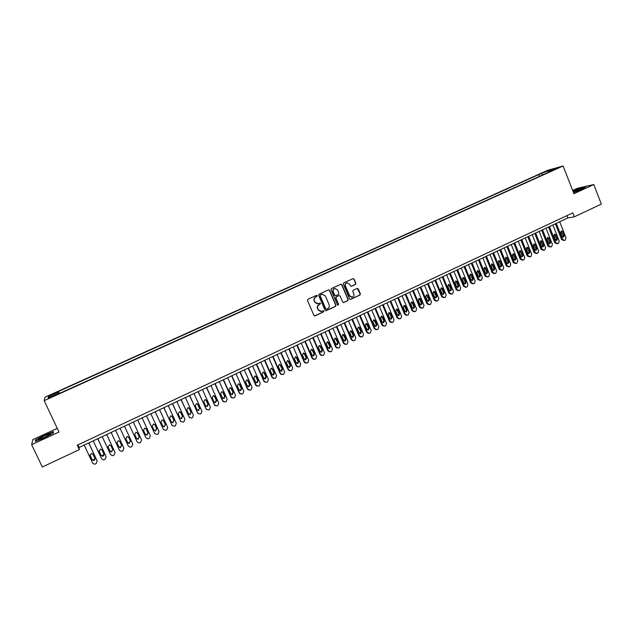 <?xml version="1.0" encoding="UTF-8"?>
<svg xmlns="http://www.w3.org/2000/svg" width="633" height="633" viewBox="0 0 633 633"><rect width="100%" height="100%" fill="white"/><g stroke="black" fill="none" stroke-linecap="round" stroke-linejoin="round"><path stroke-width="0.95" d="M317.252 295.714L316.524 295.358L307.931 299.282L307.48 300.485L313.913 315.384L315.076 315.843L323.55 311.911L323.859 311.08L323.147 310.724L321.532 311.42L318.272 309.806L317.734 308.564C317.204 306.894 317.671 305.62 319.151 304.742L320.559 303.405L319.839 303.049L318.264 303.729L314.957 302.115L314.427 300.873C313.889 299.195 314.364 297.921 315.843 297.051L317.252 295.714M317.418 303.832L314.728 302.123L314.19 300.881C313.651 299.203 314.126 297.929 315.606 297.059L316.706 296.553L317.014 295.722L316.547 295.35M314.561 315.907L323.313 311.911L323.194 310.716M320.638 311.515L318.035 309.798L317.497 308.564C316.967 306.894 317.434 305.62 318.913 304.742L320.013 304.244L320.322 303.405L319.879 303.041M543.122 172.516L546.928 171.171L543.122 172.516M355.453 284.446L355.888 283.267L354.132 279.121L353.095 278.623L343.743 282.896L343.308 284.082L349.598 298.855L350.611 299.362L359.948 295.041L360.383 293.862L358.262 288.877L357.249 288.379L353.19 290.238L352.763 291.417L353.815 293.894C354.266 295.461 353.768 296.553 352.32 297.178L349.622 295.833L345.483 286.1C345.032 284.565 345.507 283.473 346.924 282.84L349.685 284.177L350.373 285.799L351.394 286.298L355.453 284.446L355.619 283.283L353.863 279.153L353.127 278.615M57.271 428.359L32.861 439.626L31.65 444.667L58.996 432.015L44.168 400.673L563.101 165.981L573.925 193.706L593.762 184.527L601.35 204.111L574.345 216.81L572.802 212.878L77.25 445.189L79.339 449.612L79.125 447.484L567.809 217.95L574.345 216.81M31.65 444.667L42.324 467.019L79.339 449.612M329.643 290.341L328.598 289.835L319.103 294.171L318.66 295.366L325.046 310.233L326.058 310.74L335.545 306.356L335.988 305.161L329.643 290.341L328.669 289.819M331.47 288.513L340.894 284.209L341.931 284.708L348.229 299.496L347.794 300.675L343.695 302.566L342.69 302.06L340.127 296.062L338.987 295.603L336.345 296.822L335.909 298.008L338.576 304.259L338.18 305.122L337.476 304.774L331.027 289.7L331.47 288.513M51.123 395.158L55.91 392.808L51.21 394.612L48.432 396.052L51.123 395.158M44.168 400.673L44.927 397.239L547.569 170.332L563.101 165.981M539.593 176.314L538.889 174.526L58.608 391.376L59.225 393.528M538.889 174.526L549.302 170.324L555.647 168.544L547.98 172.01L550.924 171.195L58.418 393.892L58.465 393.275L48.163 397.935L48.417 396.551L58.568 391.969M593.762 184.527L577.438 188.27L572.667 190.478M77.906 444.888L79.125 447.484M566.907 215.639L567.809 217.95M59.549 393.378L58.608 391.376M58.719 393.758L58.465 393.275M547.98 172.01L547.917 172.556M542.885 174.835L541.721 173.743M49.88 397.16L48.417 396.551M549.302 170.324L549.333 171.401M44.223 437.941L53.386 433.019L53.512 431.619L44.682 435.037L35.583 439.903L35.25 441.399L44.223 437.941M573.498 192.606L581.545 189.402L585.667 186.917L580.77 188.033L572.936 191.158M35.836 440.441L35.583 439.903M325.702 310.756L335.3 306.348L335.735 305.161L329.389 290.349M320.472 294.931L320.163 295.761L325.773 308.809L326.486 309.165L327.728 308.595C329.2 307.725 329.666 306.451 329.136 304.782L325.315 295.88L321.983 294.266L320.235 294.938L320.163 295.761M326.201 309.173L325.528 308.809L319.926 295.777M322.514 294.163L321.635 294.4M320.235 294.938L321.39 294.408M343.355 302.582L347.533 300.683L347.968 299.496L341.67 284.731L340.942 284.193M339.177 295.54L336.091 296.83L335.656 298.016L338.576 304.259M337.903 305.13L338.323 304.259M337.468 289.827L334.699 288.49C333.267 289.131 332.784 290.223 333.235 291.773L334.707 295.207L335.854 295.674L338.497 294.456L338.932 293.269L337.468 289.827M335.071 288.411L334.446 288.506C333.013 289.139 332.531 290.238 332.99 291.781L333.235 291.773M335.411 295.746L334.461 295.223L332.99 291.781M351.078 286.33L355.184 284.462M347.256 282.761L346.662 282.856C345.246 283.497 344.771 284.581 345.222 286.124L345.483 286.1M351.655 297.257L349.361 295.84L345.222 286.124M350.271 299.385L359.679 295.057L360.106 293.878L357.297 288.363M88.707 442.981L97.165 460.99L96.169 463.562L95.267 463.989L94.42 464.187L92.663 463.134L84.181 445.11M88.786 442.942L97.165 460.99M89.949 454.992L91.959 459.289L93.375 460.136L94.966 458.45M94.91 458.3L92.972 454.185L91.516 453.339L90.092 455.554L92.022 459.669L93.447 460.515C94.728 460.246 95.219 459.511 94.91 458.3M44.666 435.805L38.502 439.357C38.463 439.895 40.425 439.278 44.405 437.498L50.023 434.436C51.305 433.217 49.524 433.676 44.666 435.805M46.328 436.564L43.337 437.981M35.662 441.241L35.939 439.975L44.753 435.251L53.314 431.943L53.204 433.114M573.419 192.4L581.964 188.571C580.493 188.626 577.549 189.655 573.126 191.664M573 191.332L580.698 188.262L585.09 187.265M97.719 438.748L106.138 456.725L105.141 459.281L104.247 459.708L103.424 459.906L101.652 458.854L93.217 440.861M97.775 438.724L106.138 456.725M98.97 450.831L100.932 455.032L102.364 455.879L103.923 454.098M103.891 454.035L101.968 449.928L100.497 449.082L99.096 451.289L101.019 455.396L102.459 456.243C103.725 455.966 104.2 455.23 103.891 454.035M106.684 434.539L115.064 452.476L114.075 455.024L113.18 455.451L112.389 455.649L110.601 454.597L102.206 436.643M106.724 434.523L115.064 452.476M107.942 446.684L109.865 450.791L111.305 451.638L112.816 449.77L110.917 445.695L109.438 444.849L108.053 447.048L109.968 451.147L111.416 451.986L112.824 449.786M115.61 430.345L123.941 448.251L122.96 450.791L122.074 451.218L121.307 451.416L119.51 450.364L111.155 432.434M115.625 430.337L123.941 448.251M116.883 442.57L118.751 446.574L120.199 447.412L121.663 445.442M121.718 445.569L119.819 441.478L118.331 440.639L116.97 442.823L118.877 446.914L120.333 447.76L121.718 445.569M124.487 426.175L132.78 444.042L131.806 446.582L130.92 447.001L130.176 447.199L128.364 446.146L120.056 428.256M125.817 438.558L127.589 442.38L129.053 443.219L130.414 441.043L128.618 437.174M130.564 441.367L128.673 437.284L127.178 436.446L125.848 438.629L127.739 442.712L129.203 443.551L130.414 441.043M133.326 422.021L141.57 439.864L140.605 442.388L139.727 442.807L138.999 442.997L137.179 441.953L128.91 424.094L137.1 441.794M136.514 438.424L137.859 439.041L139.197 436.873L137.337 432.861M139.371 437.189L137.488 433.114L135.984 432.276L134.671 434.452L136.562 438.519L138.034 439.357L139.197 436.873M137.685 419.972L145.962 437.799M142.116 417.899L150.322 435.694L149.356 438.218L148.486 438.637L147.782 438.827L145.954 437.775L137.725 419.956M145.337 434.357L146.816 435.195L148.13 433.027L146.263 428.96L144.751 428.122L143.462 430.29L145.337 434.357L146.619 434.887L147.932 432.719L146.049 428.636M146.437 415.865L154.745 433.747M150.868 413.784L159.025 431.556L158.068 434.072L157.198 434.483L154.681 433.621L146.5 415.841M154.104 430.29L155.338 430.749L156.628 428.596L154.713 424.434M156.849 428.889L154.99 424.83L153.471 423.999L152.197 426.151L154.064 430.211L155.552 431.049L156.628 428.596M155.14 411.774L163.48 429.704M159.571 409.701L167.69 427.433L166.732 429.942L165.87 430.353L163.369 429.49L155.22 411.743M162.839 426.238L164.01 426.634L165.284 424.49L163.33 420.257M165.522 424.767L163.67 420.723L162.151 419.885L160.893 422.037L162.752 426.088L164.248 426.919L165.284 424.49M163.805 407.707L172.184 425.677M168.228 405.626L176.314 423.327L175.365 425.827L174.502 426.238L172.01 425.376L163.907 407.66M171.527 422.203L172.643 422.535L173.901 420.399L171.899 416.103M174.154 420.668L172.311 416.633L170.791 415.802L169.549 417.938L171.401 421.982L172.896 422.812L173.901 420.399M172.421 403.664L180.84 421.665M176.852 401.583L184.891 419.252L183.942 421.744L183.087 422.148L180.611 421.285L172.548 403.601M180.176 418.184L181.228 418.46L182.47 416.332L180.429 411.98M182.747 416.593L180.911 412.558L179.384 411.727L178.166 413.863L180.001 417.899L181.505 418.73L182.47 416.332M180.998 399.629L189.457 417.661M185.429 397.556L193.429 415.185L192.487 417.669L191.633 418.081L189.164 417.218L181.141 399.565M188.784 414.18L189.773 414.401L190.992 412.281L188.919 407.889M191.293 412.534L189.465 408.507L187.938 407.684L186.735 409.804L188.563 413.832L190.066 414.662L190.992 412.281M189.536 395.625L198.034 413.673M193.959 393.544L201.927 411.141L200.985 413.626L200.139 414.029L197.686 413.159L189.702 395.546M197.354 410.184L198.271 410.366L199.482 408.253L197.369 403.814M199.799 408.499L197.979 404.479L196.452 403.648L195.265 405.769L197.085 409.788L198.588 410.619L199.482 408.253M198.034 391.637L206.564 409.701M202.457 389.556L210.378 407.122L209.444 409.591L208.597 409.994L206.16 409.132L198.216 391.55M205.875 406.204L206.738 406.354L207.925 404.25L205.772 399.771M208.265 404.479L206.453 400.467L204.918 399.645L203.747 401.749L205.559 405.761L207.07 406.592L208.265 404.479L207.925 404.25M206.485 387.665L215.054 405.737M210.908 385.584L218.789 403.118L217.863 405.579L217.024 405.982L214.587 405.12L206.69 387.57M214.358 402.24L215.157 402.359L216.328 400.254L214.144 395.752M216.684 400.475L214.888 396.48L213.353 395.649L212.19 397.753L213.994 401.757L215.505 402.58L216.684 400.475L216.328 400.254M214.896 383.709L222.61 400.903L223.504 401.789M219.319 381.636L227.16 399.138L226.234 401.591L225.403 401.987L222.982 401.124L215.117 383.606M222.792 398.292L223.536 398.379L224.691 396.29L222.468 391.748M225.071 396.495L223.275 392.507L221.74 391.685L220.601 393.773L222.389 397.769L223.908 398.592L225.071 396.495L224.691 396.29M223.267 379.784L230.942 396.938L231.907 397.856M227.69 377.703L235.492 395.174L234.574 397.619L233.743 398.015L231.338 397.152L223.512 379.665M231.187 394.359L231.868 394.422L233.015 392.333L230.76 387.776M233.411 392.539L231.631 388.551L230.088 387.728L228.964 389.817L230.744 393.805L232.264 394.628L233.411 392.539L233.015 392.333M231.599 375.867L239.242 392.99L240.263 393.94M236.022 373.794L243.784 391.226L242.866 393.671L242.043 394.066L239.646 393.196L231.86 375.741M239.535 390.434L240.168 390.482L241.3 388.401L239.013 383.827M241.711 388.599L239.939 384.619L238.404 383.796L237.288 385.877L239.06 389.857L240.58 390.68L241.711 388.599L241.3 388.401M239.891 371.975L247.495 389.066L248.579 390.031M244.306 369.894L252.037 387.301L251.127 389.738L250.304 390.126L247.914 389.263L240.168 371.84M247.851 386.534L248.421 386.557L249.544 384.492L247.234 379.895M249.972 384.674L248.207 380.702L246.672 379.887L245.564 381.952L247.337 385.924L248.848 386.747L249.972 384.674L249.544 384.492M248.136 368.097L255.708 385.157L256.856 386.146M252.559 366.024L260.25 383.392L259.34 385.821L258.525 386.209L256.151 385.339L248.437 367.955M256.112 382.649L256.642 382.656L257.75 380.599L255.416 375.994M258.193 380.773L256.444 376.809L254.901 375.986L253.809 378.051L255.566 382.016L257.085 382.838L258.193 380.773L257.75 380.599M256.349 364.244L263.882 381.272L265.092 382.269M260.772 362.163L268.424 379.499L267.522 381.928L266.699 382.316L264.341 381.446L256.666 364.094M264.341 378.771L265.915 376.722L263.557 372.109M266.382 376.888L264.634 372.932L263.091 372.117L262.015 374.166L263.763 378.13L265.282 378.945L266.382 376.888L265.915 376.722M264.523 360.406L272.016 377.403L273.282 378.407M268.938 358.325L276.558 375.63L275.656 378.051L274.841 378.439L272.491 377.569L264.855 360.248M272.522 374.918L274.042 372.869L271.66 368.24M274.524 373.019L272.783 369.071L271.248 368.256L270.18 370.305L271.921 374.253L273.44 375.068L274.524 373.019L274.042 372.869M272.657 356.585L280.11 373.549L281.424 374.57M277.072 354.512L284.652 371.777L283.758 374.19L282.951 374.578L280.609 373.707L273.013 356.419M280.664 371.08L282.128 369.023L279.731 364.394M282.627 369.174L280.894 365.233L279.359 364.418L278.306 366.46L280.039 370.4L281.55 371.215L282.627 369.174L282.128 369.023M280.751 352.779L288.173 369.712L289.534 370.74M285.166 350.706L292.707 367.947L291.813 370.352L291.014 370.732L288.688 369.862L281.123 352.605M288.767 367.259L290.175 365.209L287.77 360.573M290.689 365.344L288.972 361.411L287.437 360.596L286.393 362.63L288.118 366.562L289.629 367.377L290.689 365.344L290.175 365.209M288.806 348.997L296.189 365.898L297.597 366.934M293.221 346.924L300.722 364.133L299.836 366.531L299.037 366.911L296.719 366.04L289.194 348.815M296.83 363.453L298.183 361.403L295.769 356.767M298.721 361.53L297.004 357.605L295.476 356.79L294.44 358.816L296.157 362.749L297.668 363.564L298.721 361.53L298.183 361.403M296.822 345.23L304.172 362.1L305.628 363.136M301.237 343.157L308.706 360.335L307.82 362.725L307.029 363.105L304.718 362.234L297.233 345.04M304.853 359.663L306.158 357.621L303.729 352.985M306.712 357.74L305.003 353.815L303.476 353.008L302.447 355.026L304.156 358.951L305.668 359.758L306.712 357.74L306.158 357.621M304.805 341.488L312.116 358.325L313.612 359.362M309.213 339.415L316.65 356.553L315.772 358.935L314.973 359.315L312.678 358.444L305.233 341.282M312.829 355.888L314.095 353.855L311.658 349.218M314.664 353.966L312.963 350.049L311.436 349.242L310.423 351.252L312.124 355.168L313.636 355.975L314.664 353.966L314.095 353.855M312.742 337.753L320.021 354.559L321.556 355.596M317.157 335.68L324.555 352.795L323.677 355.168L322.885 355.548L320.607 354.67L313.193 337.547M320.773 352.13L321.991 350.104L319.546 345.468M322.577 350.207L320.891 346.298L319.356 345.491L318.359 347.493L320.053 351.402L321.556 352.209L322.577 350.207L321.991 350.104M320.646 334.042L327.894 350.817L329.461 351.853M325.061 331.969L332.42 349.052L331.55 351.418L330.766 351.798L328.495 350.919L321.113 333.82M328.677 348.395L329.856 346.37L327.403 341.741M330.458 346.465L328.772 342.564L327.245 341.765L326.256 343.759L327.941 347.659L329.445 348.466L330.458 346.465L329.856 346.37M328.519 330.347L335.727 347.09L337.326 348.126M332.926 328.274L340.253 345.325L339.383 347.683L338.608 348.063L336.345 347.185L328.994 330.117M336.542 344.668L337.674 342.659L335.229 338.022M338.299 342.746L336.621 338.853L335.094 338.046L334.113 340.04L335.791 343.933L337.294 344.74L338.299 342.746L337.674 342.659M336.352 326.668L343.521 343.379L345.159 344.415M340.752 324.594L348.047 341.614L347.185 343.972L346.409 344.344L344.154 343.466L336.843 326.438M344.368 340.965L345.468 338.964L343.015 334.335M346.101 339.035L344.431 335.15L342.912 334.351L341.939 336.337L343.608 340.222L345.112 341.021L346.101 339.035L345.468 338.964M344.146 323.004L351.283 339.692L352.945 340.72M348.546 320.939L355.809 337.927L354.947 340.277L353.8 340.768L351.932 339.771L344.653 322.767M352.154 337.27L353.214 335.284L350.761 330.655M353.871 335.348L352.209 331.47L350.69 330.671L349.725 332.649L351.386 336.527L352.89 337.326L353.871 335.348L353.214 335.284M351.901 319.364L359.006 336.012L360.699 337.041M356.308 317.291L363.524 334.248L362.669 336.59L361.902 336.962L359.671 336.083L352.431 319.111M359.9 333.599L360.929 331.621L358.484 327M361.601 331.676L359.948 327.807L358.428 327.008L357.479 328.978L359.125 332.855L360.628 333.654L361.601 331.676L360.929 331.621M359.623 315.732L366.697 332.357L368.414 333.377M364.022 313.667L371.215 330.592L370.36 332.926L369.593 333.298L367.377 332.42L360.169 315.479M367.615 329.943L368.612 327.973L366.159 323.36L365.194 325.33L366.831 329.192L368.335 329.991L369.292 328.029L367.654 324.159L366.135 323.36M367.306 312.124L374.348 328.717L376.097 329.73M371.706 310.059L378.866 326.952L378.02 329.279L377.252 329.643L375.045 328.772L367.868 311.863M376.002 326.351L375.306 326.304L376.255 324.349L373.81 319.736L372.869 321.691L374.507 325.552L376.002 326.351L376.952 324.389L375.322 320.535L373.81 319.736M374.958 308.532L381.968 325.093L383.733 326.106M379.357 306.467L386.478 323.328L385.639 325.655L384.532 326.137L382.68 325.14L375.535 308.263M383.63 322.719L384.579 320.773L382.949 316.919L381.446 316.12L380.512 318.075L382.142 321.928L383.63 322.719L382.941 322.688L383.867 320.733L381.422 316.128M382.577 304.956L389.548 321.485L391.336 322.49M386.969 302.891L394.058 319.72L393.22 322.039L392.46 322.403L390.276 321.524L383.171 304.679M390.537 319.072L391.439 317.141L389.002 312.536M392.167 317.165L390.545 313.327L389.042 312.528L388.124 314.474L389.738 318.32L391.234 319.111L392.167 317.165L391.439 317.141M390.157 301.395L397.097 317.893L398.909 318.897M394.549 299.33L401.607 316.128L400.768 318.446L400.016 318.803L397.841 317.924L390.767 301.11M398.102 315.487L398.98 313.564L396.543 308.967M399.724 313.58L398.11 309.743L396.606 308.951L395.696 310.89L397.31 314.728L398.79 315.519L399.724 313.58L398.98 313.564M397.698 297.85L404.614 314.324L406.441 315.313M402.097 295.785L409.116 312.56L408.285 314.862L407.533 315.218L405.365 314.34L398.323 297.557M405.634 311.911L406.481 309.996L404.06 305.415M407.241 310.012L405.634 306.182L404.139 305.391L403.229 307.321L404.835 311.151L406.323 311.942L407.241 310.012L406.481 309.996M405.215 294.321L412.091 310.763L413.927 311.752M409.606 292.264L416.593 308.999L415.762 311.301L415.019 311.658L412.858 310.779L405.856 294.021M413.135 308.35L413.95 306.451L411.537 301.87M414.726 306.459L413.127 302.637L411.632 301.846L410.738 303.769L412.336 307.591L413.816 308.382L414.726 306.459L413.95 306.451M412.692 290.808L419.537 307.227L421.436 308.208M417.076 288.751L424.031 305.454L423.208 307.749L422.464 308.105L420.32 307.227L413.349 290.5M420.597 304.813L421.388 302.922L418.975 298.349M422.179 302.914L420.589 299.1L419.093 298.309L418.207 300.232L419.798 304.046L421.269 304.837L422.179 302.914L421.388 302.922M420.13 287.319L426.943 303.698L428.881 304.687M424.521 285.254L431.445 301.933L430.622 304.22L429.886 304.576L427.742 303.69L420.803 287.002M428.027 301.284L428.794 299.409L426.389 294.843M429.593 299.393L428.011 295.587L426.523 294.796L425.637 296.711L427.22 300.525L428.699 301.316L429.593 299.393L428.794 299.409M427.544 283.837L434.325 300.192L436.295 301.173M431.928 281.78L438.819 298.42L437.996 300.707L437.261 301.055L435.132 300.177L428.225 283.513M435.417 297.771L436.161 295.912L433.763 291.354M436.976 295.888L435.401 292.09L433.921 291.299L433.043 293.206L434.618 297.012L436.09 297.803L436.976 295.888L436.161 295.912M434.918 280.372L441.668 296.695L443.67 297.676M439.302 278.314L446.162 294.931L445.347 297.209L444.611 297.557L442.491 296.671L435.615 280.039M442.776 294.282L443.496 292.43L441.114 287.88M444.326 292.399L442.76 288.608L441.28 287.817L440.41 289.724L441.976 293.514L443.44 294.305L444.326 292.399L443.496 292.43M442.253 276.922L448.979 293.214L451.012 294.195M446.637 274.864L453.465 291.457L452.658 293.72L451.93 294.068L449.818 293.19L442.973 276.589M450.103 290.8L450.799 288.964L448.425 284.415M451.645 288.925L450.087 285.143L448.607 284.352L447.745 286.251L449.303 290.041L450.767 290.824L451.645 288.925L450.799 288.964M449.565 273.488L456.251 289.756L458.324 290.729M453.948 271.438L460.745 287.991L459.938 290.254L459.21 290.602L457.105 289.724L450.292 273.147M457.39 287.335L458.063 285.515L455.705 280.973M458.925 285.467L457.374 281.693L455.902 280.902L455.048 282.793L456.599 286.575L458.055 287.358L458.925 285.467L458.063 285.515M456.844 270.077L463.498 286.306L465.603 287.279M461.22 268.02L467.985 284.549L467.178 286.804L466.458 287.145L464.369 286.266L457.588 269.721M464.646 283.885L465.302 282.081L462.952 277.547M466.173 282.025L464.63 278.259L463.166 277.468L462.312 279.351L463.862 283.125L465.31 283.916L466.173 282.025L465.302 282.081M464.084 266.675L470.707 282.88L472.843 283.837M468.46 264.618L475.193 281.115L474.394 283.37L473.674 283.711L471.593 282.832L464.844 266.319M471.87 280.459L472.503 278.662L470.169 274.136M473.397 278.599L471.854 274.833L470.39 274.049L469.544 275.925L471.087 279.699L472.535 280.482L473.397 278.599L472.503 278.662M471.292 263.288L477.891 279.462L480.051 280.419M475.668 261.231L482.37 277.697L481.578 279.944L480.858 280.284L478.785 279.406L472.068 262.924M479.062 277.04L479.679 275.252L477.345 270.742M480.582 275.189L479.046 271.43L477.591 270.647L476.752 272.514L478.287 276.281L479.727 277.064L480.582 275.189L479.679 275.252M478.469 259.918L485.036 276.059L487.22 277.009M482.844 257.86L489.515 274.303L488.723 276.542L488.011 276.882L485.946 275.996L479.26 259.546M486.223 273.638L486.817 271.866L484.498 267.355M487.734 271.794L486.207 268.044L484.751 267.261L483.921 269.12L485.448 272.878L486.888 273.662L487.734 271.794L486.817 271.866M485.614 256.555L492.15 272.681L494.365 273.622M489.989 254.506L496.628 270.916L495.837 273.147L495.133 273.488L493.075 272.609L486.421 256.183M493.352 270.251L493.93 268.495L491.619 263.993M494.856 268.416L493.336 264.665L491.888 263.882L491.058 265.741L492.577 269.492L494.017 270.275L494.856 268.416L493.93 268.495M492.727 253.216L499.239 269.31L501.471 270.244M497.095 251.166L503.71 267.545L502.926 269.777L501.961 270.204L500.173 269.231L493.55 252.836M500.45 266.881L501.004 265.132L498.709 260.646M501.945 265.045L500.434 261.31L498.986 260.527L498.163 262.379L499.674 266.121L501.114 266.904L501.945 265.045L501.004 265.132M499.809 249.893L506.289 265.955L508.552 266.881M504.177 247.843L510.76 264.19L509.976 266.414L509.272 266.746L507.239 265.868L500.64 249.505M507.508 263.518L508.046 261.793L505.767 257.307M509.003 261.698L507.5 257.963L506.052 257.18L505.237 259.032L506.748 262.766L508.18 263.55L509.003 261.698L508.046 261.793M506.867 246.577L513.308 262.616L515.594 263.534M511.227 244.528L517.778 260.851L517.003 263.067L516.299 263.399L514.273 262.521L507.706 246.182M514.542 260.179L515.064 258.462L512.793 253.983M516.03 258.359L514.534 254.632L513.094 253.857L512.287 255.7L513.782 259.427L515.207 260.203L516.03 258.359L515.064 258.462M513.885 243.286L520.302 259.285L522.605 260.203M518.245 241.236L524.765 257.528L523.989 259.736L523.293 260.068L521.275 259.19L514.74 242.882M521.537 256.848L522.043 255.146L519.788 250.676M523.024 255.036L521.537 251.317L520.097 250.541L519.297 252.377L520.785 256.096L522.209 256.879L523.024 255.036L522.043 255.146M520.872 240.002L527.257 255.977L529.592 256.887M525.232 237.953L531.72 254.213L530.952 256.42L530.256 256.753L528.246 255.867L521.742 239.591M528.508 253.54L528.998 251.847L526.751 247.384M529.987 251.728L528.508 248.017L527.075 247.242L526.276 249.07L527.764 252.789L529.18 253.564L529.987 251.728L528.998 251.847M527.827 236.734L534.189 252.678L536.539 253.588M532.187 234.685L538.651 250.921L537.884 253.121L537.188 253.453L535.194 252.567L528.713 236.315M535.447 250.241L535.914 248.563L533.69 244.109M536.919 248.437L535.447 244.734L534.023 243.958L533.231 245.786L534.703 249.489L536.119 250.272L536.919 248.437L535.914 248.563M534.758 233.482L541.088 249.402L543.454 250.296M539.11 231.433L545.543 247.638L544.784 249.837L544.095 250.162L542.101 249.275L535.653 233.055M542.354 246.957L542.805 245.287L540.59 240.849M543.826 245.161L542.354 241.466L540.93 240.682L540.147 242.51L541.619 246.205L543.027 246.989L543.826 245.161L542.805 245.287M541.65 230.238L547.956 246.134L550.346 247.02M546.002 228.196L552.411 244.37L551.652 246.561L550.963 246.886L548.985 246.008L542.56 229.811M549.23 243.681L549.666 242.035L547.466 237.604M550.694 241.901L549.238 238.206L547.814 237.43L547.039 239.25L548.502 242.945L549.911 243.721L550.694 241.901L549.666 242.035M548.518 227.018L554.793 242.882L557.198 243.76M552.87 224.968L559.248 241.118L558.488 243.301L557.808 243.626L555.829 242.748L549.444 226.582M556.075 240.429L556.502 238.791L554.31 234.368M557.538 238.649L556.083 234.962L554.674 234.186L553.899 235.998L555.355 239.685L556.755 240.461L557.538 238.649L556.502 238.791M555.355 223.805L561.606 239.638L564.027 240.516M559.707 221.764L566.052 237.881L565.293 240.057L564.62 240.382L562.65 239.496L556.288 223.362M562.887 237.185L563.299 235.563L561.123 231.148M564.351 235.413L562.903 231.733L561.495 230.958L560.727 232.77L562.175 236.449L563.576 237.225L564.351 235.413L563.299 235.563M51.408 395.032L51.21 394.612M53.417 394.122L53.227 393.702M231.338 397.152L230.942 396.938M239.646 393.196L239.242 392.99M239.535 384.437L239.939 384.619M247.914 389.263L247.495 389.066M247.788 380.528L248.207 380.702M256.151 385.339L255.708 385.157M255.993 376.643L256.444 376.809M264.341 381.446L263.882 381.272M264.167 372.774L264.634 372.932M272.491 377.569L272.016 377.403M272.301 368.928L272.783 369.071M280.609 373.707L280.11 373.549M280.403 365.091L280.894 365.233M288.688 369.862L288.173 369.712M288.458 361.277L288.972 361.411M296.719 366.04L296.189 365.898M296.473 357.487L297.004 357.605M304.718 362.234L304.172 362.1M304.457 353.705L305.003 353.815M312.678 358.444L312.116 358.325M312.401 349.946L312.963 350.049M320.607 354.67L320.021 354.559M320.306 346.204L320.891 346.298M328.495 350.919L327.894 350.817M328.179 342.485L328.772 342.564M336.345 347.185L335.727 347.09M336.004 338.774L336.621 338.853M344.154 343.466L343.521 343.379M343.806 335.086L344.431 335.15M351.932 339.771L351.283 339.692M351.56 331.415L352.209 331.47M359.671 336.083L359.006 336.012M359.283 327.759L359.948 327.807M367.377 332.42L366.697 332.357M368.612 327.973L369.292 328.029M366.974 324.12L367.654 324.159M375.045 328.772L374.348 328.717M376.255 324.349L376.952 324.389M374.625 320.496L375.322 320.535M382.68 325.14L381.968 325.093M383.867 320.733L384.579 320.773M382.245 316.896L382.949 316.919M390.276 321.524L389.548 321.485M389.825 313.303L390.545 313.327M397.841 317.924L397.097 317.893M397.366 309.735L398.11 309.743M405.365 314.34L404.614 314.324M404.883 306.182L405.634 306.182M412.858 310.779L412.091 310.763M412.36 302.645L413.127 302.637M420.32 307.227L419.537 307.227M419.806 299.116L420.589 299.1M427.742 303.69L426.943 303.698M427.212 295.611L428.011 295.587M435.132 300.177L434.325 300.192M434.586 292.122L435.401 292.09M442.491 296.671L441.668 296.695M441.929 288.648L442.76 288.608M449.818 293.19L448.979 293.214M449.24 285.19L450.087 285.143M457.105 289.724L456.251 289.756M456.52 281.74L457.374 281.693M464.369 286.266L463.498 286.306M463.76 278.314L464.63 278.259M471.593 282.832L470.707 282.88M470.976 274.904L471.854 274.833M478.785 279.406L477.891 279.462M478.152 271.502L479.046 271.43M485.946 275.996L485.036 276.059M485.297 268.123L486.207 268.044M493.075 272.609L492.15 272.681M492.411 264.752L493.336 264.665M500.173 269.231L499.239 269.31M499.492 261.405L500.434 261.31M507.239 265.868L506.289 265.955M506.55 258.066L507.5 257.963M514.273 262.521L513.308 262.616M513.569 254.743L514.534 254.632M521.275 259.19L520.302 259.285M520.555 251.436L521.537 251.317M528.246 255.867L527.257 255.977M527.518 248.144L528.508 248.017M535.194 252.567L534.189 252.678M534.442 244.86L535.447 244.734M542.101 249.275L541.088 249.402M541.342 241.6L542.354 241.466M548.985 246.008L547.956 246.134M548.21 238.348L549.238 238.206M555.829 242.748L554.793 242.882M555.046 235.112L556.083 234.962M562.65 239.496L561.606 239.638M561.851 231.892L562.903 231.733M39.491 439.437L38.502 439.357M231.868 394.422L232.264 394.628M240.168 390.482L240.58 390.68M248.421 386.557L248.848 386.747M256.642 382.656L257.085 382.838M264.816 378.771L265.282 378.945M272.958 374.91L273.44 375.068M281.052 371.065L281.55 371.215M289.115 367.235L289.629 367.377M297.138 363.429L297.668 363.564M305.122 359.639L305.668 359.758M313.066 355.865L313.636 355.975M320.978 352.106L321.556 352.209M328.844 348.372L329.445 348.466M336.677 344.645L337.294 344.74M344.479 340.942L345.112 341.021M352.241 337.254L352.89 337.326M359.963 333.591L360.628 333.654M367.654 329.935L368.335 329.991M390.569 319.087L391.234 319.111M398.157 315.503L398.79 315.519M405.713 311.934L406.323 311.942M413.222 308.382L413.816 308.382M420.708 304.845L421.269 304.837M428.153 301.316L428.699 301.316M435.559 297.811L436.09 297.803M442.942 294.321L443.44 294.305M450.277 290.848L450.767 290.824M457.588 287.382L458.055 287.358M464.859 283.94L465.31 283.916M472.099 280.506L472.535 280.482M479.308 277.096L479.727 277.064M486.484 273.693L486.888 273.662M493.621 270.307L494.017 270.275"/></g></svg>
